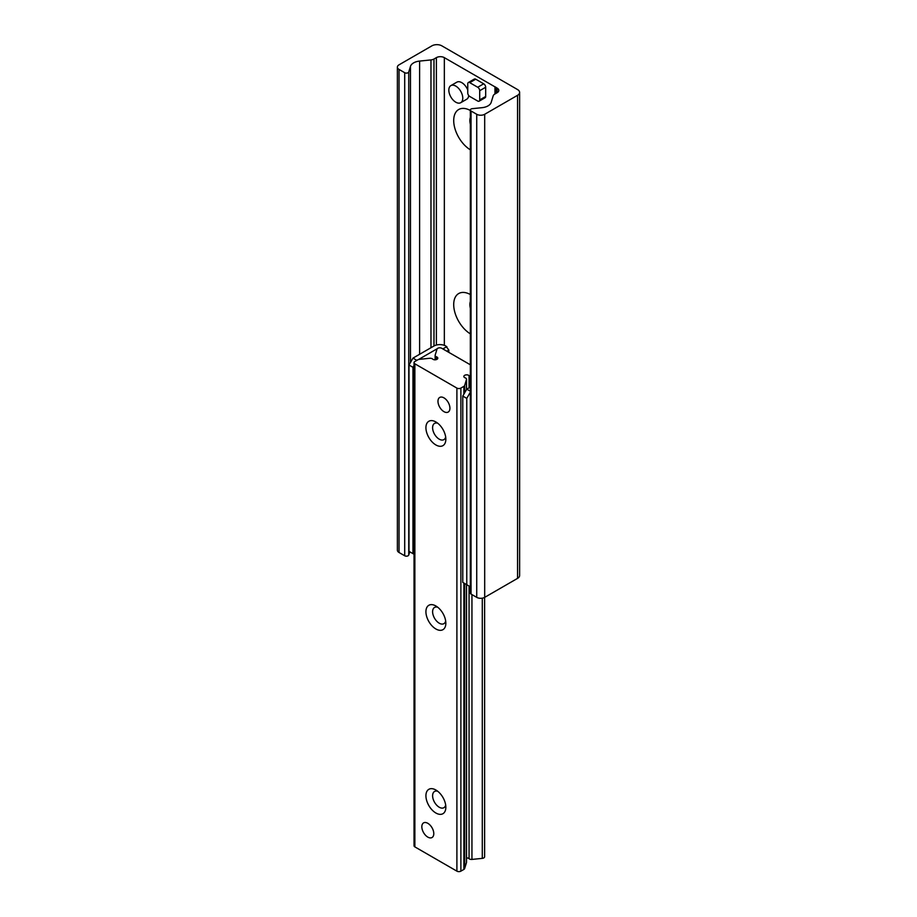 <?xml version="1.0" encoding="UTF-8"?>
<svg xmlns="http://www.w3.org/2000/svg" width="917" height="917" viewBox="0 0 917 917"><rect width="100%" height="100%" fill="white"/><g stroke="black" fill="none" stroke-linecap="round" stroke-linejoin="round"><path stroke-width="1.38" d="M470.341 149.815A24.083 13.904 60 0 1 453.709 120.551A24.083 13.904 60 0 1 470.341 110.487M470.341 117.456A12.678 7.325 -120 0 0 470.341 124.219M470.341 333.845A24.083 13.904 60 0 1 453.709 304.582A24.083 13.904 60 0 1 470.341 294.517M470.341 301.475A12.678 7.325 -120 0 0 470.341 308.25M431.896 45.85A7.038 4.069 180 0 1 441.856 45.85L517.555 89.557A7.038 4.069 180 0 1 519.618 92.434A7.038 4.069 180 0 1 517.555 95.311L484.692 114.281A5.64 3.255 180 0 1 476.725 114.281L471.04 111.003A2.396 1.387 180 0 1 470.341 110.029A2.396 1.387 180 0 1 472.324 108.664L482.033 107.679A11.268 6.511 0 0 0 491.18 102.395L493.186 95.838A5.64 3.255 180 0 1 494.744 94.107L497.14 92.72A5.64 3.255 0 0 0 498.791 90.416A5.64 3.255 0 0 0 497.14 88.112L444.344 57.633A5.64 3.255 0 0 0 436.377 57.633L433.982 59.02A5.64 3.255 180 0 1 430.979 59.926L419.608 61.084A11.268 6.511 0 0 0 410.472 66.356L408.753 71.973A2.396 1.387 180 0 1 407.125 73.051A2.396 1.387 180 0 1 404.706 72.707L399.033 69.428A5.64 3.255 180 0 1 397.382 67.124A5.64 3.255 180 0 1 399.033 64.832L431.896 45.85M470.341 110.029L470.341 593.093A2.396 1.387 0 0 0 471.04 594.078L476.725 597.357A5.64 3.255 0 0 0 484.692 597.357L517.555 578.375A7.038 4.069 0 0 0 519.618 575.498L519.618 92.434M397.382 67.124L397.382 550.2A5.64 3.255 0 0 0 399.033 552.492L404.706 555.771A2.396 1.387 0 0 0 407.125 556.115A2.396 1.387 0 0 0 408.753 555.037L409.75 551.782M446.843 351.222L448.826 350.065L445.845 346.041A8.448 4.883 0 0 0 433.89 346.041L412.971 358.123L408.993 365.023L412.971 367.316L414.037 365.47M448.826 350.065L448.826 352.369M446.843 346.615L442.854 348.918M470.341 586.765L462.776 582.398L462.776 396.075L466.764 398.379L470.341 392.178M470.341 391.238L466.764 389.175L462.776 396.075M466.764 389.175L470.341 387.112M416.857 360.358L412.971 358.123M412.971 367.316L412.971 553.65L408.993 551.346L408.993 365.023M414.037 554.269L412.971 553.65M418.576 359.487L437.249 348.701M466.764 584.702L466.764 398.379M449.926 408.214A8.448 4.883 60 0 1 448.172 412.077A8.448 4.883 60 0 1 439.724 407.194A8.448 4.883 60 0 1 439.724 397.439A8.448 4.883 60 0 1 446.235 399.709A8.448 4.883 60 0 1 449.926 408.214M433.787 833.656A8.448 4.883 60 0 1 432.045 837.519A8.448 4.883 60 0 1 423.585 832.647A8.448 4.883 60 0 1 423.585 822.881A8.448 4.883 60 0 1 430.096 825.151A8.448 4.883 60 0 1 433.787 833.656M445.845 439.209A14.087 8.138 60 0 1 435.884 444.951A14.087 8.138 60 0 1 425.924 427.7A14.087 8.138 60 0 1 435.884 421.958A14.087 8.138 60 0 1 445.845 439.209M437.718 423.218A9.365 5.41 -120 0 0 434.543 423.413A9.365 5.41 -120 0 0 434.543 434.234A9.365 5.41 -120 0 0 443.908 439.633A9.365 5.41 -120 0 0 445.673 436.985M445.845 623.228A14.087 8.138 60 0 1 435.884 628.982A14.087 8.138 60 0 1 425.924 611.731A14.087 8.138 60 0 1 435.884 605.977A14.087 8.138 60 0 1 445.845 623.228M437.718 607.237A9.365 5.41 -120 0 0 434.543 607.444A9.365 5.41 -120 0 0 434.543 618.253A9.365 5.41 -120 0 0 443.908 623.663A9.365 5.41 -120 0 0 445.673 621.004M445.845 807.258A14.087 8.138 60 0 1 435.884 813.012A14.087 8.138 60 0 1 425.924 795.761A14.087 8.138 60 0 1 435.884 790.007A14.087 8.138 60 0 1 445.845 807.258M437.718 791.268A9.365 5.41 -120 0 0 434.543 791.474A9.365 5.41 -120 0 0 434.543 802.283A9.365 5.41 -120 0 0 443.908 807.694A9.365 5.41 -120 0 0 445.673 805.034M470.341 376.245A2.82 1.628 180 0 1 469.057 375.615A2.82 1.628 0 0 0 465.893 374.904A2.82 1.628 0 0 0 463.842 376.463A2.82 1.628 0 0 0 465.183 377.85A2.82 1.628 180 0 1 466.524 379.237A2.82 1.628 180 0 1 466.478 379.512L464.655 385.484A2.82 1.628 180 0 1 463.876 386.355L460.884 388.086A2.82 1.628 180 0 1 456.895 388.086L414.862 363.808A2.82 1.628 180 0 1 414.037 362.662A2.82 1.628 180 0 1 414.862 361.516L417.854 359.785A2.82 1.628 180 0 1 419.356 359.338L429.695 358.283A2.82 1.628 180 0 1 432.583 359.028A2.82 1.628 0 0 0 435.758 359.739A2.82 1.628 0 0 0 437.799 358.18A2.82 1.628 0 0 0 436.469 356.793A2.82 1.628 180 0 1 435.128 355.406A2.82 1.628 180 0 1 435.174 355.12L436.996 349.148A2.82 1.628 180 0 1 438.922 347.887A2.82 1.628 180 0 1 441.753 348.288L470.341 364.783M414.037 362.662L414.037 845.726A2.82 1.628 0 0 0 414.862 846.884L456.895 871.15A2.82 1.628 0 0 0 460.884 871.15L463.876 869.419A2.82 1.628 0 0 0 464.655 868.559L466.478 862.588A2.82 1.628 0 0 0 466.524 862.301A2.82 1.628 0 0 0 466.478 862.026M466.524 857.911A2.82 1.628 180 0 1 469.057 858.679A2.82 1.628 0 0 0 471.946 859.424L482.285 858.369A2.82 1.628 0 0 0 484.623 856.776L484.623 597.391M443.954 397.852A8.448 4.883 -120 0 0 439.724 397.439A8.448 4.883 -120 0 0 439.724 407.194A8.448 4.883 -120 0 0 448.172 412.077A8.448 4.883 -120 0 0 449.468 405.303A8.448 4.883 -120 0 0 443.954 397.852M427.815 823.306A8.448 4.883 -120 0 0 423.585 822.881A8.448 4.883 -120 0 0 423.585 832.647A8.448 4.883 -120 0 0 432.045 837.519A8.448 4.883 -120 0 0 433.34 830.756A8.448 4.883 -120 0 0 427.815 823.306M477.723 87.253A2.82 1.628 60 0 1 479.706 90.703L479.706 99.907A2.82 1.628 60 0 1 479.121 101.202A2.82 1.628 60 0 1 477.723 101.053L469.745 96.457A2.82 1.628 60 0 1 467.762 93.007L467.762 83.802A2.82 1.628 60 0 1 468.335 82.519A2.82 1.628 60 0 1 469.745 82.656L477.723 87.253L483.695 83.802A2.82 1.628 -120 0 1 485.689 87.253L485.689 96.457L479.706 99.907M469.745 82.656L475.728 79.206L483.695 83.802M479.121 101.202L485.104 97.741A2.82 1.628 -120 0 0 485.689 96.457M475.728 79.206A2.82 1.628 -120 0 0 474.318 79.068L468.335 82.519M450.877 85.613A9.858 5.697 60 0 1 460.735 91.31A9.858 5.697 60 0 1 460.735 102.693A9.858 5.697 60 0 1 455.806 102.211A9.858 5.697 60 0 1 449.364 93.523A9.858 5.697 60 0 1 450.877 85.613L456.849 82.163A9.858 5.697 60 0 1 467.762 90.015M468.713 95.528A9.858 5.697 60 0 1 466.707 99.242L460.735 102.693M517.555 578.375L517.555 95.311M484.692 597.357L484.692 114.281M476.725 597.357L476.725 114.281M471.04 594.078L471.04 111.003M497.14 92.72L497.14 88.112M496.361 93.167L496.361 87.677M496.292 93.213L496.292 87.608M495.329 93.763L495.329 86.897M494.962 93.981L494.962 86.863M444.344 345.354L444.344 57.633M436.377 345.044L436.377 57.633M433.982 345.984L433.982 59.02M430.979 347.726L430.979 59.926M419.608 354.283L419.608 61.084M410.472 362.456L410.472 66.356M408.753 555.037L408.753 71.973M404.706 555.771L404.706 72.707M399.033 552.492L399.033 69.428M414.862 846.884L414.862 363.808M436.469 359.556L436.469 356.793M482.285 858.369L482.285 598.171M471.946 859.424L471.946 594.594M469.057 858.679L469.057 586.032M469.057 387.845L469.057 375.615M466.478 862.588L466.478 584.542M466.478 389.668L466.478 379.512M464.655 868.559L464.655 583.487M464.655 392.82L464.655 385.484M463.876 869.419L463.876 583.029M463.876 394.172L463.876 386.355M460.884 871.15L460.884 388.086M456.895 871.15L456.895 388.086M479.706 90.703L485.689 87.253M496.257 93.236L496.257 87.516M435.128 359.796L435.128 355.406M466.524 862.301L466.524 584.565M466.524 389.587L466.524 379.237"/></g></svg>
